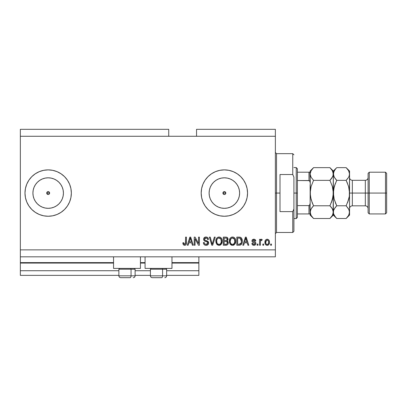 <?xml version="1.0" encoding="UTF-8"?>
<svg xmlns="http://www.w3.org/2000/svg" width="407" height="407" viewBox="0 0 407 407"><rect width="100%" height="100%" fill="white"/><g stroke="black" fill="none" stroke-linecap="round" stroke-linejoin="round"><path stroke-width="0.61" d="M198.865 275.371L166.636 275.371L198.865 275.371L198.865 270.731L166.636 270.731L198.865 270.731L198.865 263.08L171.973 263.08L198.865 263.08L198.865 275.371M150.412 275.371L135.109 275.371L150.412 275.371M118.88 275.371L20.35 275.371L118.88 275.371M150.412 270.731L135.109 270.731L150.412 270.731M118.88 270.731L20.35 270.731L20.35 275.371L20.35 270.731L118.88 270.731M145.075 263.08L140.44 263.08L145.075 263.08M113.548 263.08L20.35 263.08L20.35 270.731L20.35 262.617L113.548 262.617L20.35 262.617L20.35 263.08L113.548 263.08M198.865 262.617L198.865 263.08L198.865 262.617L171.973 262.617L198.865 262.617L198.865 256.822L198.865 262.617M145.075 262.617L140.44 262.617L145.075 262.617M20.35 256.822L20.35 262.617L20.35 256.822L275.371 256.822L20.35 256.822L20.35 249.867L275.371 249.867L275.371 136.269L168.727 136.269L168.727 129.314L20.35 129.314L168.727 129.314L168.727 136.269L20.35 136.269L275.371 136.269L275.371 129.314L196.545 129.314L275.371 129.314L275.371 249.867L20.35 249.867L20.35 256.822M224.918 194.404L225.392 194.093L224.364 194.515L223.341 194.093L223.026 192.511L223.341 194.093L224.364 194.515A1.45 1.45 0 0 1 222.914 193.066A1.45 1.45 0 0 1 224.364 191.621L223.026 192.511L223.809 191.728L225.392 192.043L225.814 193.066L225.376 194.103M48.723 194.404L49.196 194.093L48.168 194.515L47.146 194.093L46.83 192.511L47.146 194.093L48.168 194.515A1.45 1.45 0 0 1 46.724 193.066A1.45 1.45 0 0 1 48.168 191.621L46.83 192.511L47.614 191.728L49.196 192.043L49.618 193.066L49.181 194.103M45.192 208.028L48.168 208.323A15.252 15.252 0 0 1 32.916 193.066A15.252 15.252 0 0 1 48.168 177.813L51.145 178.108L54.009 178.973L56.644 180.382L58.959 182.28L60.857 184.595L62.266 187.23L63.131 190.089L63.426 193.066L63.131 196.042L62.266 198.906L60.857 201.541L58.959 203.856L56.644 205.754L54.009 207.163L51.145 208.028L48.168 208.323L45.192 208.028L42.333 207.163L39.693 205.754L37.383 203.856L35.485 201.541L34.076 198.906L33.206 196.042L32.916 193.066L33.206 190.089L34.076 187.23L35.485 184.595L37.383 182.28L39.693 180.382L42.333 178.973L45.192 178.108L48.168 177.813A15.252 15.252 0 0 1 63.426 193.066A15.252 15.252 0 0 1 48.168 208.323L51.145 208.028M221.388 208.028L224.364 208.323A15.252 15.252 0 0 1 209.112 193.066A15.252 15.252 0 0 1 224.364 177.813L227.34 178.108L230.204 178.973L232.84 180.382L235.154 182.28L237.047 184.595L238.461 187.23L239.326 190.089L239.621 193.066L239.326 196.042L238.461 198.906L237.047 201.541L235.154 203.856L232.84 205.754L230.204 207.163L227.34 208.028L224.364 208.323L221.388 208.028L218.528 207.163L215.888 205.754L213.578 203.856L211.681 201.541L210.271 198.906L209.402 196.042L209.112 193.066L209.402 190.089L210.271 187.23L211.681 184.595L213.578 182.28L215.888 180.382L218.528 178.973L221.388 178.108L224.364 177.813A15.252 15.252 0 0 1 239.621 193.066A15.252 15.252 0 0 1 224.364 208.323L227.34 208.028M224.364 169.882A23.184 23.184 0 0 0 201.18 193.066A23.184 23.184 0 0 0 224.364 216.249A23.184 23.184 0 0 1 201.18 193.066A23.184 23.184 0 0 1 224.364 169.882L228.887 170.33L233.236 171.647L237.245 173.789L240.761 176.674L243.64 180.189L245.782 184.193L247.105 188.543L247.548 193.066L247.105 197.588L245.782 201.938L243.64 205.947L240.761 209.463L237.245 212.342L233.236 214.484L228.887 215.807L224.364 216.249L219.841 215.807L215.491 214.484L211.487 212.342L207.972 209.463L205.087 205.947L202.945 201.938L201.628 197.588L201.18 193.066L201.628 188.543L202.945 184.193L205.087 180.189L207.972 176.674L211.487 173.789L215.491 171.647L219.841 170.33L224.364 169.882A23.184 23.184 0 0 1 247.548 193.066A23.184 23.184 0 0 1 224.364 216.249A23.184 23.184 0 0 0 247.548 193.066A23.184 23.184 0 0 0 224.364 169.882M26.745 184.213A23.184 23.184 0 0 0 25.438 188.533L26.75 184.193L28.892 180.189L31.777 176.674L35.292 173.789L39.296 171.647L43.646 170.33L48.168 169.882L52.691 170.33L57.041 171.647L61.05 173.789L64.565 176.674L67.445 180.189L69.587 184.193L70.91 188.543L71.352 193.066L70.91 197.588L69.587 201.938L67.445 205.947L64.565 209.463L61.05 212.342L57.041 214.484L52.691 215.807L48.168 216.249L43.646 215.807L39.296 214.484L35.292 212.342L31.777 209.463L28.892 205.947L26.75 201.938A23.184 23.184 0 0 0 48.168 216.249A23.184 23.184 0 0 1 24.985 193.066A23.184 23.184 0 0 1 48.168 169.882A23.184 23.184 0 0 0 26.76 184.178M25.427 188.558A23.184 23.184 0 0 0 25.427 197.578M26.75 201.938L25.432 197.588A23.184 23.184 0 0 0 26.745 201.923M113.548 268.411L113.548 256.822L113.548 268.411L140.44 268.411L140.44 256.822L140.44 268.411L113.548 268.411M171.973 268.411L171.973 256.822L171.973 268.411L145.075 268.411L171.973 268.411M145.075 256.822L145.075 268.411L145.075 256.822M224.918 191.728L225.702 192.511L225.702 193.62L225.392 192.043L224.364 191.621A1.45 1.45 0 0 1 225.814 193.066A1.45 1.45 0 0 1 224.364 194.515L223.026 193.62M48.723 191.728L49.506 192.511L49.506 193.62L49.196 192.043L48.168 191.621A1.45 1.45 0 0 1 49.618 193.066A1.45 1.45 0 0 1 48.168 194.515L46.83 193.62M20.35 129.314L20.35 249.867L20.35 129.314M25.432 197.588L24.985 193.066L25.432 188.543M195.07 245.233L195.07 238.772L195.07 245.233L194.225 245.233L194.225 237.118L195.126 237.118L198.545 243.584L198.545 237.118L199.389 237.118L199.389 245.233L198.489 245.233L195.07 238.772L198.489 245.233L199.389 245.233L199.389 237.118L198.545 237.118L198.545 243.584L195.126 237.118L194.225 237.118L194.225 245.233L195.07 245.233L194.225 245.233L194.225 237.118L195.126 237.118M206.354 245.329L206.11 245.335C207.662 245.289 208.511 244.505 208.664 242.974L208.242 244.358L206.837 245.263L205.042 245.167L203.805 244.154L203.393 242.597L204.238 242.491L204.665 243.727L205.805 244.358L207.158 244.169L207.794 243.3L207.407 242.079L204.594 241.015L203.759 240.069L203.765 238.339L205.062 237.144L206.924 237.159L208.008 237.958L208.455 239.433L207.611 239.54L207.158 238.375L205.988 237.958L204.711 238.461L204.462 239.474L205.001 240.283L207.936 241.351L208.664 242.974L207.412 241.036L204.716 240.079L204.446 239.255L205.988 237.958C206.995 237.998 207.534 238.527 207.611 239.54L208.455 239.433C208.333 237.892 207.504 237.088 205.962 237.011C204.512 237.067 203.729 237.805 203.607 239.235C203.744 240.506 204.472 241.249 205.794 241.463C206.893 241.544 207.57 242.053 207.819 242.999L206.181 244.388C204.996 244.312 204.345 243.681 204.238 242.491L203.393 242.597C203.495 244.317 204.4 245.228 206.11 245.335L205.835 245.324M212.551 243.004L214.352 237.118L215.232 237.118L212.673 245.233L211.803 245.233L209.376 237.118L210.246 237.118L212.195 244.281L214.352 237.118L215.232 237.118L214.352 237.118L212.195 244.281L210.246 237.118L209.376 237.118L211.803 245.233L212.673 245.233L211.803 245.233L209.376 237.118L210.246 237.118L212.011 243.549M219.042 245.335L217.114 244.597L216.02 242.74L215.975 239.789L216.758 238.105L217.948 237.215L219.775 237.098L221.123 237.881L222.013 239.418L222.247 241.565L221.82 243.432L220.691 244.836L219.042 245.335L221.433 244.098L222.258 241.183C222.319 238.823 221.25 237.434 219.047 237.011C216.804 237.444 215.73 238.868 215.827 241.28L216.651 244.063L219.042 245.335M232.534 245.335L230.601 244.597L229.507 242.74L229.467 239.789L230.25 238.105L231.435 237.215L233.267 237.098L234.615 237.881L235.5 239.418L235.734 241.565L235.307 243.432L234.178 244.836L232.534 245.335L234.92 244.098L235.745 241.183C235.806 238.823 234.737 237.434 232.539 237.011C230.296 237.444 229.222 238.868 229.319 241.28L230.138 244.063L232.534 245.335M263.67 244.073L263.67 245.233L262.83 245.233L262.83 244.073L263.67 244.073L262.83 244.073L262.83 245.233L263.67 245.233L262.83 245.233L262.83 244.073L263.67 244.073L263.67 245.233L263.67 244.073M269.47 242.221L269.007 244.312L267.74 245.273L266.178 245.07L265.181 243.854L265.12 240.868L265.751 239.804L266.671 239.285L267.725 239.285L268.635 239.799L269.215 240.669L269.47 242.221C269.536 240.522 268.783 239.525 267.201 239.224C265.598 239.53 264.845 240.547 264.937 242.282C264.85 244.007 265.603 245.024 267.201 245.335C268.824 245.014 269.576 243.976 269.47 242.221M183.257 244.658L184.595 245.335L183.328 244.765L182.845 242.806L183.689 242.699L183.888 243.895L184.366 244.348L185.424 243.905L185.587 237.118L186.426 237.118L186.304 243.92L185.857 244.831L184.595 245.335C185.979 245.06 186.589 244.159 186.426 242.623L186.426 237.118L185.587 237.118L185.475 243.773L184.636 244.388L183.689 242.699L182.845 242.806L183.328 244.765L184.412 245.329M243.686 245.233L244.393 242.806L243.686 245.233L242.806 245.233L245.401 237.118L246.22 237.118L248.814 245.233L247.939 245.233L247.227 242.806L244.393 242.806L247.227 242.806L247.939 245.233L248.814 245.233L246.22 237.118L245.401 237.118L242.806 245.233L243.686 245.233L242.806 245.233L245.401 237.118L246.22 237.118L248.814 245.233L247.939 245.233M255.876 243.432L255.565 244.541L254.645 245.223L253.495 245.309L252.472 244.826L251.867 243.437L252.711 243.335L253.073 244.185L253.937 244.495L254.696 244.276L255.031 243.579L254.797 243.01L252.93 242.328L252.142 241.631L252.004 240.552L252.523 239.647L254.202 239.245L255.428 239.906L255.769 240.908L254.924 241.015L254.609 240.308L253.876 240.069L253.174 240.206L252.823 240.863L253.083 241.28L255.357 242.145L255.876 243.432C255.779 242.363 255.164 241.758 254.029 241.616L253.083 241.28L252.818 240.786L253.876 240.069L254.924 241.015L255.769 240.908C255.611 239.804 254.97 239.245 253.846 239.224C252.711 239.24 252.086 239.799 251.974 240.908C252.182 241.972 252.869 242.572 254.044 242.714L254.838 243.04L255.031 243.579L253.937 244.495L252.711 243.335L251.867 243.437C252.025 244.643 252.691 245.273 253.882 245.335C255.118 245.289 255.779 244.658 255.876 243.432L255.866 243.254M257.982 244.073L257.982 245.233L257.138 245.233L257.138 244.073L257.982 244.073L257.138 244.073L257.138 245.233L257.982 245.233L257.138 245.233L257.138 244.073L257.982 244.073L257.982 245.233L257.982 244.073M260.439 241.575L260.404 245.233L259.564 245.233L259.564 239.331L260.404 239.331L260.404 240.272L261.213 239.25L262.194 239.54L261.879 240.384L260.683 240.664L260.404 242.17L260.556 240.964L261.309 240.278L261.879 240.384L262.194 239.54L261.401 239.224L260.404 240.272L260.404 239.331L259.564 239.331L259.564 245.233L260.404 245.233L259.564 245.233L259.564 239.331L260.404 239.331M271.469 244.073L271.469 245.233L270.624 245.233L270.624 244.073L271.469 244.073L270.624 244.073L270.624 245.233L271.469 245.233L270.624 245.233L270.624 244.073L271.469 244.073L271.469 245.233L271.469 244.073M239.555 245.218L239.194 245.233C241.397 244.897 242.424 243.528 242.282 241.127L241.946 243.284L240.888 244.8L239.555 245.218L236.798 245.233L236.798 237.118L239.738 237.144L240.888 237.52L241.906 238.878L242.282 241.127C242.414 239.402 241.778 238.115 240.379 237.266L236.798 237.118L236.798 245.233L239.194 245.233L236.798 245.233L236.798 237.118M226.053 245.228L225.809 245.233C227.376 245.218 228.195 244.424 228.266 242.847L227.91 244.256L227.233 244.943L223.311 245.233L223.311 237.118L226.256 237.139L227.416 237.617L228.042 239.408L227.147 240.858L228.012 241.672L228.266 242.847L227.147 240.858L228.052 239.158C227.93 237.805 227.192 237.123 225.829 237.118L223.311 237.118L223.311 245.233L225.809 245.233L223.311 245.233L223.311 237.118L225.829 237.118M188.151 245.233L188.858 242.806L188.151 245.233L187.271 245.233L189.865 237.118L190.685 237.118L193.279 245.233L192.404 245.233L191.692 242.806L188.858 242.806L191.692 242.806L192.404 245.233L193.279 245.233L190.685 237.118L189.865 237.118L187.271 245.233L188.151 245.233L187.271 245.233L189.865 237.118L190.685 237.118L193.279 245.233L192.404 245.233M275.371 256.822L275.371 249.867L275.371 256.822M196.545 129.314L196.545 136.269L196.545 129.314M182.845 242.806L183.689 242.699L183.705 242.974M183.73 243.244L183.979 244.058M184.035 244.124L184.32 244.327M185.424 243.905L185.551 243.391M185.567 243.238L185.587 242.689M185.587 237.118L186.426 237.118L186.426 242.623M186.121 244.449L186.35 243.686M186.304 243.915L185.989 244.668M185.862 244.831L185.256 245.228M182.865 243.32L182.936 243.824M245.736 238.349L245.431 239.499L245.808 237.963L246.947 241.86L244.668 241.86L245.431 239.499L244.668 241.86L246.947 241.86L245.731 238.365M246.189 239.357L246.103 239.062M251.943 243.818L252.279 244.592M252.472 244.826L252.157 244.388M251.867 243.437L252.711 243.335L252.823 243.793M252.839 243.839L253.073 244.185M253.658 244.47L254.136 244.48M255.031 243.579L254.751 242.979M254.838 243.04L254.039 242.714L254.838 243.04M253.698 242.608L253.424 242.516M253.332 242.486L252.523 242.089M252.147 241.636L252.014 241.275M252.106 240.211L252.279 239.906M255.179 239.647L255.596 240.216M255.596 240.222L255.703 240.557M255.769 240.908L254.924 241.015L254.787 240.532M254.248 240.11L253.515 240.094M252.823 240.7L253.083 241.28L254.029 241.616L253.179 241.331M252.818 240.786L253.083 241.28M253.739 241.529L254.706 241.834M255.047 241.972L255.484 242.267M255.565 244.541L255.067 245.029M255.001 245.07L254.268 245.309M260.628 239.809L260.882 239.443M261.508 239.23L262.194 239.54L261.879 240.384L261.457 240.283M261.879 240.384L261.192 240.288M260.801 240.506L261.08 240.318M260.556 240.964L260.444 241.549M260.404 245.233L260.404 242.17M266.407 245.182L265.756 244.749M265.751 244.744L265.425 244.342M265.033 243.33L264.957 242.816M265.12 240.868L265.242 240.542L265.12 240.868M267.068 239.23L267.338 239.23M267.48 239.24L267.898 239.336M269.103 240.425L269.363 241.163M269.368 241.188L269.465 241.956M269.002 244.322L268.671 244.739M268.294 245.039L267.74 245.273M267.933 245.212L267.47 245.319M264.942 242.547L264.957 242.811M266.539 240.267L265.781 242.277C265.679 241.107 266.147 240.369 267.18 240.069C268.244 240.349 268.722 241.086 268.625 242.277L268.452 241.071M268.569 243.025L268.625 242.277C268.722 243.447 268.259 244.185 267.221 244.495L267.801 244.327M265.873 243.223L265.791 242.648M268.091 240.476L266.768 240.145M268.488 241.183L268.177 240.573M268.35 240.837L267.714 240.186M267.582 244.434L268.361 243.701L268.62 242.46M266.239 244.007L267.221 244.495C266.158 244.205 265.679 243.467 265.781 242.277L265.791 241.911M239.087 237.118L239.738 237.144M240.222 237.22L240.512 237.317M240.893 237.52L241.315 237.897M241.443 238.054L241.651 238.36M241.906 238.878L241.651 238.365M242.201 239.998L242.262 240.537M242.145 242.587L242.063 242.928M242.038 243.015L241.951 243.274M241.437 244.261L241.214 244.526M240.873 244.811L239.927 245.172M239.865 245.182L239.565 245.218M242.282 241.127L242.272 240.842M241.219 239.484L241.336 239.942M241.432 240.908L241.376 242.063M240.802 243.656L241.112 243.101L239.092 244.281L240.161 244.129M237.642 244.281L237.642 238.064L240.216 238.227L237.642 238.064L237.642 244.281L239.092 244.281L237.642 244.281M240.99 238.975L240.216 238.227L241.432 241.371M241.392 240.298L241.29 239.723M239.876 244.21L240.73 243.742M229.624 243.096L229.512 242.75M229.329 240.908L229.319 241.28M230.047 238.38L230.25 238.105M231.1 237.378L231.435 237.215M231.797 237.098L232.153 237.032M233.267 237.098L233.623 237.22M235.022 238.395L235.21 238.726M235.648 242.333L235.567 242.709M235.516 242.898L235.231 243.59M234.167 244.846L233.603 245.146M233.537 245.172L232.936 245.309M232.885 245.319L233.226 245.258M232.122 245.309L231.853 245.263M231.827 245.258L231.176 245.009M231.161 245.004L230.138 244.063M230.357 244.342L230.601 244.597M235.734 241.565L235.745 241.183M235.587 239.723L235.312 238.929M234.315 237.617L233.618 237.215M230.026 238.405L229.68 239.072M232.702 237.968L230.988 238.604L231.97 238.029M234.407 239.036L233.175 238.054L234 238.543M231.018 238.573L230.164 241.295C230.031 239.423 230.825 238.309 232.545 237.958L234.549 239.321L234.905 241.158C234.997 242.969 234.203 244.047 232.524 244.388L233.603 244.103L234.808 242.246M234.62 242.893L233.603 244.103M231.985 244.322L231.257 243.966L232.524 244.388C230.896 244.073 230.108 243.04 230.164 241.295L230.438 242.893L230.164 241.005L230.52 239.28M230.326 239.82L230.423 239.504L230.326 239.82M234.758 239.942L234.218 238.772M234.798 242.277L234.483 239.179M234.849 240.395L234.773 239.993M233.084 244.317L233.343 244.231M230.433 242.887L231.013 243.752M231.039 243.778L230.698 243.376M226.653 237.205L227.218 237.459M227.472 237.673L228.017 238.731M227.701 237.958L227.889 238.314M228.006 239.631L227.834 240.12M228.19 242.16L228.251 242.547M228.23 243.335L228.068 243.941M227.915 244.246L227.62 244.643M227.07 237.367L226.674 237.21M227.243 243.656L227.157 241.946L225.707 241.437C226.76 241.366 227.33 241.839 227.421 242.857C227.33 241.839 226.76 241.366 225.707 241.437L224.155 241.437L225.707 241.437M227.386 243.264L226.643 244.18L227.248 243.651M226.287 238.105L224.155 238.064L224.155 240.486L226.475 240.41L227.213 239.291L226.475 240.41L224.155 240.486L224.155 238.064L225.534 238.064C226.541 237.937 227.101 238.344 227.213 239.291L226.943 238.441L225.9 238.07M225.641 240.486L226.674 240.328M226.475 240.41L227.177 239.652L227.101 238.7M224.155 244.281L224.155 241.437L224.155 244.281L226.643 244.18L224.155 244.281M226.348 244.251L225.829 244.281M227.177 239.652L227.213 239.291M225.834 238.07L225.534 238.064M216.137 243.096L216.025 242.75M216.555 238.38L216.763 238.105M217.613 237.378L218.666 237.032M219.775 237.098L220.136 237.22M221.53 238.395L221.723 238.726M222.161 242.333L222.074 242.709M222.024 242.898L221.744 243.59M220.675 244.846L220.111 245.146M220.05 245.172L219.449 245.309M219.393 245.319L219.739 245.258M218.635 245.309L218.34 245.258M217.674 245.004L216.651 244.063M216.87 244.342L217.114 244.597M222.247 241.565L222.258 241.183M222.095 239.723L221.825 238.929M220.828 237.617L220.126 237.215M216.534 238.405L216.193 239.072M219.215 237.968L217.948 238.248M220.915 239.036L219.688 238.054L220.513 238.543M216.819 239.896L216.672 241.295C216.544 239.423 217.338 238.309 219.058 237.958L221.062 239.321L221.413 241.158C221.505 242.969 220.716 244.047 219.037 244.388L220.111 244.103L221.316 242.246M221.128 242.893L220.111 244.103M218.498 244.322L217.765 243.966L219.037 244.388C217.409 244.073 216.621 243.04 216.672 241.295L216.951 242.893L216.692 240.715M217.033 239.28L216.722 240.43M218.467 238.034L218.208 238.12M217.531 238.573L216.839 239.804M221.271 239.942L220.731 238.772M221.311 242.277L220.991 239.179M221.362 240.395L221.286 239.993M219.592 244.317L219.856 244.231M216.946 242.887L217.526 243.752M217.552 243.778L217.206 243.376M212.673 245.233L215.232 237.118L212.673 245.233M205.047 245.167L204.645 244.978M203.612 243.768L203.444 243.157M203.393 242.597L204.238 242.491L204.289 242.862M206.181 244.388L206.486 244.373M206.558 244.363L206.949 244.266M207.641 242.333L207.407 242.079L207.641 242.333M207.087 241.88L206.792 241.763M204.248 240.761L203.759 240.069L204.248 240.766M204.645 237.327L204.965 237.174M205.082 237.133L205.51 237.042M205.733 237.016L206.207 237.022M206.451 237.047L207.417 237.393M207.753 237.657L208.404 238.945M208.002 237.958L208.272 238.466M208.435 239.189L207.611 239.54L207.255 238.482M205.703 237.973L207.132 238.344M205.092 238.146L204.782 238.375M204.456 239.113L204.848 240.191M205.174 240.364L205.54 240.491M205.596 240.506L205.326 240.42M206.369 240.71L206.715 240.802M207.946 241.356L208.481 242.048M208.491 242.073L208.588 242.353M208.476 243.925L208.242 244.353M208.231 244.368L207.987 244.658M207.911 244.734L207.077 245.202M204.914 238.263L205.423 238.024M206.619 238.049L206.949 238.202M207.326 244.058L207.066 244.215M198.545 237.118L199.389 237.118L199.389 245.233L198.489 245.233M190.013 239.118L190.273 237.963L191.412 241.86L189.133 241.86L189.896 239.499L189.133 241.86L191.412 241.86L190.491 238.797M190.654 239.357L190.568 239.062M190.273 237.963L190.115 238.736M245.914 238.38L245.808 237.963M267.363 240.079L266.997 240.079M266.529 244.276L266.86 244.439M267.038 244.48L267.404 244.48M240.588 243.879L241.27 242.618M241.32 242.374L241.397 241.875M241.148 239.291L240.842 238.751M240.562 238.446L240.079 238.176M239.937 238.141L239.067 238.064M232.545 237.958L232.255 237.978M230.988 238.604L230.632 239.057M232.255 244.373L232.804 244.373M234.88 241.717L234.859 240.456M219.058 237.958L218.768 237.978M217.496 238.604L217.145 239.057M218.768 244.373L219.317 244.373M221.393 241.717L221.372 240.456M48.168 216.249A23.184 23.184 0 0 0 71.352 193.066A23.184 23.184 0 0 0 48.168 169.882A23.184 23.184 0 0 1 71.352 193.066A23.184 23.184 0 0 1 48.168 216.249M71.352 193.066L70.91 188.543M61.05 173.789L57.041 171.647M228.887 215.807L233.236 214.484M233.236 171.647L228.887 170.33M219.841 170.33L215.491 171.647M215.491 214.484L219.841 215.807M232.84 205.754L235.154 203.856L237.047 201.541M239.326 196.042L239.621 193.066L239.326 190.089M237.047 184.595L235.154 182.28L232.84 180.382M227.34 178.108L224.364 177.813L221.388 178.108M215.888 180.382L213.578 182.28L211.681 184.595M209.402 190.089L209.112 193.066L209.402 196.042M211.681 201.541L213.578 203.856L215.888 205.754M223.026 192.511L223.809 191.728M56.644 205.754L58.959 203.856L60.857 201.541M63.131 196.042L63.426 193.066L63.131 190.089M60.857 184.595L58.959 182.28L56.644 180.382M51.145 178.108L48.168 177.813L45.192 178.108M39.693 180.382L37.383 182.28L35.485 184.595M33.206 190.089L32.916 193.066L33.206 196.042M35.485 201.541L37.383 203.856L39.693 205.754M46.83 192.511L47.614 191.728M49.196 194.093L49.506 193.62M225.392 194.093L225.702 193.62M120.767 277.686L130.123 277.686A1.857 0.926 -90 0 0 131.049 275.834L131.049 269.2L130.657 268.411L131.049 269.2L118.88 269.2L131.049 269.2L131.049 275.834L118.92 275.834M119.668 268.411L118.88 269.2L118.88 275.834C118.992 276.958 119.612 277.574 120.737 277.686C119.612 277.574 118.992 276.958 118.88 275.834L135.109 275.834C134.997 276.958 134.376 277.574 133.252 277.686L133.221 277.686M133.252 277.686C134.376 277.574 134.997 276.958 135.109 275.834L135.109 269.2L131.049 269.2L135.109 269.2L134.32 268.411M121.067 277.686L130.123 277.686A1.857 0.926 90 0 0 131.049 275.834L135.068 275.834M152.299 277.686L161.655 277.686A1.857 0.926 -90 0 0 162.581 275.834L162.581 269.2L162.184 268.411L162.581 269.2L150.412 269.2L162.581 269.2L162.581 275.834L150.453 275.834M151.195 268.411L150.412 269.2L150.412 275.834C150.524 276.958 151.139 277.574 152.264 277.686C151.139 277.574 150.524 276.958 150.412 275.834L166.636 275.834L166.636 269.2L162.581 269.2L166.636 269.2L165.847 268.411M152.594 277.686L161.655 277.686A1.857 0.926 90 0 0 162.581 275.834L166.595 275.834M275.371 152.498L276.526 153.658L276.526 193.066L280.006 193.066L280.006 174.522L292.755 174.522L293.915 177.131L293.915 209.005L292.755 211.615L292.755 232.478L292.755 211.615L280.006 211.615L280.006 193.066L276.526 193.066L276.526 153.658L276.526 193.066L275.371 193.066L276.526 193.066L276.526 232.478L275.371 233.638M292.755 174.522L292.755 153.658L292.755 174.522L293.915 177.131L293.915 231.318L293.915 209.005L292.755 211.615L280.006 211.615L280.006 174.522L292.755 174.522M276.526 193.066L276.526 232.478L276.526 193.066M309.193 205.571L308.984 213.934L297.395 213.934L297.395 193.066L296.235 193.066L296.235 218.569L296.235 193.066L293.915 193.066L296.235 193.066L296.235 167.567L296.235 193.066L297.395 193.066L297.395 217.409L297.395 213.934L310.144 213.934L310.144 203.174L309.681 205.148M225.814 193.066L222.914 193.066L225.814 193.066M49.618 193.066L46.724 193.066L49.618 193.066M309.193 172.202L308.984 180.53L309.335 180.632L297.395 180.53L297.395 193.066L297.395 168.727L297.395 180.53L308.984 180.53L309.941 181.532L310.144 182.962L310.144 172.202L310.388 196.357L310.144 193.066L311.101 186.513L310.388 189.769L311.101 186.513L313.553 180.352L311.106 177.279L310.144 173.993L310.388 175.641L310.144 173.993L311.09 170.726L313.553 167.638L329.919 167.638L313.553 167.638L313.232 167.964M309.335 213.934L308.984 213.934L308.984 205.606L297.395 205.606L308.984 205.606L309.936 204.609L310.144 203.174L310.144 215.089L313.553 218.498L311.106 215.425L310.144 212.139L311.09 208.877L313.553 205.784L329.919 205.784L332.366 208.857L333.328 212.139L332.382 215.405L329.919 218.498L313.553 218.498L329.919 218.498L330.23 218.188M308.984 172.202L297.395 172.202L310.134 172.202L308.984 172.202L308.984 180.53M309.335 180.632L309.941 181.532L310.144 182.962M310.098 213.934L309.605 213.934L310.134 213.934L310.144 215.089M386.65 173.362L385.49 172.202L385.49 193.066L385.49 172.202L369.261 172.202L368.101 173.362L368.101 193.066L369.261 193.066L369.261 172.202L369.261 193.066L385.49 193.066L385.49 213.934L385.49 193.066L386.65 193.066L386.65 173.362L386.65 212.775L386.65 193.066L369.261 193.066L369.261 213.934L369.261 193.066L368.101 193.066L368.101 212.775L368.101 193.066L365.323 193.066L365.323 180.316C367.007 180.148 367.938 179.222 368.101 177.533M349.557 174.084L349.557 171.042L349.313 175.641L348.611 177.259L346.148 180.352L348.601 186.513L349.557 193.066L352.34 193.066L352.34 205.82L365.323 205.82L365.323 193.066L352.34 193.066L352.34 180.316L352.34 193.066L349.557 193.066L349.557 215.089L349.557 173.993L349.313 196.362L348.606 199.608L346.148 205.784L348.596 208.857L349.557 212.139L348.611 215.405L346.459 218.188M310.144 212.139L310.399 213.812L310.388 210.495L311.838 207.738M333.074 213.812L332.382 215.405L329.919 218.498L333.328 215.089L333.084 210.495M332.773 209.661L333.074 210.47M331.379 207.407L332.717 209.534M332.763 176.501L329.919 180.352L313.553 180.352L329.919 180.352L331.293 178.836L329.919 180.352L332.371 186.513L333.328 193.066L332.371 199.623L329.919 205.784L313.553 205.784L312.179 207.295L313.553 205.784L312.179 202.752L313.553 205.784L312.179 207.295M310.709 209.636L310.393 210.485M330.138 205.342L332.371 199.618L333.084 196.362L332.371 199.623L331.288 202.762L333.084 196.367M329.919 180.352L332.371 186.513L333.328 193.066L333.328 173.993L333.079 172.334L333.084 175.641L331.634 178.393M312.184 202.762L313.553 205.784L311.101 199.618L310.144 193.066L311.101 186.513L313.553 180.352L311.106 177.279L310.144 173.993L311.09 170.726L313.553 167.638L310.144 171.042L310.144 172.202L310.144 171.042M310.912 176.923L310.755 176.602M330.225 167.943L332.366 170.711L333.074 172.324L333.328 173.993L332.733 176.567M336.304 168.081L333.328 171.042L329.919 167.638L332.366 170.711L333.328 173.993L333.328 171.042L333.577 175.651L333.572 172.349L335.282 169.256M332.707 171.362L332.351 170.675M333.328 174.084L333.084 196.357M330.352 218.055L331.293 216.987M335.322 216.936L333.582 213.812L333.328 212.139L333.328 193.066L333.084 213.787M329.919 205.784L331.293 207.295M313.12 168.081L312.098 169.256M313.553 180.352L313.334 180.789M310.399 210.47L310.739 209.569M313.222 218.162L311.106 215.425L310.399 213.812M310.765 214.769L311.131 215.471M312.179 202.752L310.388 196.367L310.144 193.066L310.144 203.174M310.144 184.641L310.144 201.496M336.431 218.193L333.328 215.089L333.572 210.495L334.274 208.877L336.737 205.784L334.284 199.618L333.328 193.066L333.577 196.378L333.572 189.769L335.368 183.369L334.279 186.523L336.518 180.789M333.582 213.812L334.289 215.425L336.737 218.498L346.148 218.498L336.737 218.498L335.388 217.012M333.949 214.769L334.305 215.456M334.076 198.865L336.737 205.784L335.363 202.752L336.737 205.784L334.289 208.857L336.737 205.784L335.363 207.295M333.923 209.569L333.577 210.485M335.022 207.738L333.572 210.495L333.328 212.139M335.276 178.729L333.582 175.666L333.328 173.993L334.274 170.726L336.416 167.964M346.367 205.342L346.148 205.784L336.737 205.784L346.148 205.784L348.601 199.618L347.522 202.752L349.313 196.362L349.557 193.066L348.601 186.513L346.148 180.352L347.522 183.384L346.148 180.352L336.737 180.352L334.284 186.513L333.577 189.759L333.969 187.708M333.328 173.901L334.289 177.279L336.737 180.352L346.148 180.352L347.863 178.393M349.303 213.812L348.611 215.405L346.148 218.498L349.557 215.089M346.581 218.055L347.522 216.987M348.601 199.618L348.911 198.428M348.947 209.534L349.557 212.139L349.308 210.48M348.962 176.567L349.308 175.651L348.611 177.259L346.148 180.352M347.313 179.09L347.522 178.836M348.606 186.528L348.814 187.306M346.449 167.943L348.596 170.711L349.557 173.993L349.313 172.349L349.557 173.993L348.992 176.501M348.936 171.362L348.58 170.675M349.557 171.042L346.148 167.638L336.737 167.638L346.148 167.638L348.596 170.711L349.557 173.993M334.279 186.528L333.328 193.066L334.279 199.618M349.313 213.787L349.308 210.485M349.002 209.661L346.148 205.784M333.893 209.636L333.582 210.47M336.737 180.352L335.363 178.836M349.557 208.603C349.725 206.914 350.651 205.988 352.34 205.82L352.34 193.066L365.323 193.066L365.323 180.316L352.34 180.316C350.651 180.148 349.725 179.222 349.557 177.533M368.101 208.603C367.938 206.914 367.007 205.988 365.323 205.82L365.323 193.066L368.101 193.066L368.101 173.362M166.636 275.834C166.524 276.958 165.908 277.574 164.784 277.686C165.908 277.574 166.524 276.958 166.636 275.834M293.915 231.318L292.755 232.478L276.526 232.478M276.526 153.658L292.755 153.658L293.915 154.813M297.395 217.409L296.235 218.569L293.915 218.569M293.915 167.567L296.235 167.567L297.395 168.727M386.65 212.775L385.49 213.934L369.261 213.934L368.101 212.775"/></g></svg>
